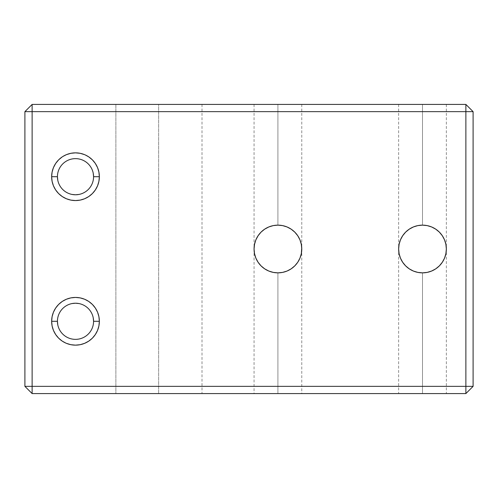 <?xml version="1.0" encoding="UTF-8"?>
<svg xmlns="http://www.w3.org/2000/svg" width="498" height="498" viewBox="0 0 498 498"><rect width="100%" height="100%" fill="white"/><g stroke="black" fill="none" stroke-linecap="round" stroke-linejoin="round"><path stroke-width="0.37" stroke-dasharray="2.49 1.87" d="M299.945 258.151L297.754 262.253L294.785 265.87L291.168 268.833L287.047 271.043L282.571 272.4L277.915 272.854L273.265 272.4L268.789 271.043L273.265 272.4L277.915 272.854L282.571 272.4L287.078 271.024M254.503 253.575L254.061 249A23.854 23.854 0 0 0 261.045 265.87L258.082 262.253L255.879 258.132L258.082 262.253L261.095 265.913M254.528 253.694L255.879 258.132L254.534 253.731M255.866 258.101L258.082 262.253L255.879 258.132L254.522 253.656L254.061 249.093M301.744 247.817L301.315 244.344L301.769 249L301.327 253.569L299.989 258.045M301.321 253.607L299.958 258.132L297.779 262.209M261.033 265.851L258.082 262.253L261.045 265.87L264.637 268.82L261.045 265.87L264.662 268.833L268.789 271.043L273.265 272.4L268.789 271.043A23.854 23.854 0 0 0 273.24 272.394M273.265 272.4L277.915 272.854L277.915 393.582L254.061 393.582L277.915 393.582L277.915 272.854L273.265 272.4A23.854 23.854 0 0 0 277.934 272.854M297.773 262.222L294.785 265.87L291.168 268.833L286.979 271.068M417.841 272.4L422.497 272.854L422.497 393.582L398.643 393.582L422.497 393.582L422.497 272.854L417.841 272.4L413.334 271.024L417.841 272.4L413.365 271.043L417.841 272.4L422.497 272.854L427.153 272.4L431.629 271.043L427.153 272.4L422.497 272.854L417.841 272.4A23.854 23.854 0 0 0 422.516 272.854M399.085 253.569L398.643 249A23.854 23.854 0 0 0 400.454 258.126L402.664 262.253L405.627 265.87L409.244 268.833L405.627 265.87L402.664 262.253L405.627 265.87L409.213 268.814M417.816 272.394A23.854 23.854 0 0 1 413.377 271.043L409.244 268.833L405.627 265.87L402.664 262.253L400.454 258.132L399.091 253.6L400.454 258.132L402.664 262.253L400.454 258.132L399.116 253.743M445.878 253.725L444.54 258.132L442.33 262.253L439.367 265.87L435.75 268.833L431.629 271.043L427.153 272.4L422.497 272.854L422.497 393.582L446.351 393.582L398.643 393.582L422.497 393.582L422.497 272.854L427.153 272.4M446.351 249.081L445.897 253.656L444.54 258.132L442.33 262.253L439.317 265.92M439.323 265.907L435.75 268.833L431.629 271.043L435.75 268.833L439.367 265.87L442.33 262.253L444.54 258.132L445.884 253.706M93.574 176.709A18.071 18.071 0 0 0 75.503 158.638A18.071 18.071 0 0 0 57.432 176.709A18.071 18.071 0 0 0 75.503 194.78A18.071 18.071 0 0 0 93.574 176.709L93.226 180.232L92.198 183.625L90.53 186.75L88.283 189.489L85.544 191.736L82.419 193.405L79.026 194.438M93.574 321.291A18.071 18.071 0 0 0 75.503 303.22A18.071 18.071 0 0 0 57.432 321.291A18.071 18.071 0 0 0 75.503 339.362A18.071 18.071 0 0 0 93.574 321.291L93.226 324.814L92.198 328.207L90.53 331.332L88.283 334.071L85.544 336.318L82.419 337.986L79.026 339.014L75.503 339.362L71.98 339.014L68.587 337.986L65.462 336.318L62.723 334.071L60.476 331.332L58.808 328.207L57.78 324.814M85.239 154.934L88.756 156.876L92.373 159.839L95.336 163.456L97.546 167.583L98.903 172.053L99.357 176.709L98.897 181.372L99.357 176.709A23.854 23.854 0 0 1 75.503 200.563A23.854 23.854 0 0 1 51.649 176.709A23.854 23.854 0 0 0 75.503 200.563A23.854 23.854 0 0 0 99.357 176.709A23.854 23.854 0 0 1 75.503 200.563A23.854 23.854 0 0 1 51.649 176.709A23.854 23.854 0 0 0 75.503 200.563A23.854 23.854 0 0 0 99.357 176.709L98.903 172.053L97.546 167.583L95.336 163.456L92.373 159.839L88.756 156.876L84.635 154.673L80.159 153.309L75.503 152.855L80.159 153.309L84.635 154.673M52.103 316.635L53.46 312.159L55.67 308.038L58.633 304.421L62.25 301.452L66.371 299.248L70.847 297.891L75.503 297.437L80.159 297.891L84.635 299.248L88.756 301.452L92.373 304.421L95.336 308.038L97.546 312.159L95.336 308.038L92.373 304.421L88.756 301.452L84.635 299.248L80.159 297.891L75.503 297.437L70.847 297.891L66.371 299.248L62.25 301.452L58.633 304.421L55.67 308.038L53.46 312.159L52.103 316.635L51.649 321.291A23.854 23.854 0 0 1 75.503 297.437A23.854 23.854 0 0 1 99.357 321.291A23.854 23.854 0 0 1 75.503 345.145A23.854 23.854 0 0 1 51.649 321.291A23.854 23.854 0 0 0 75.503 345.145A23.854 23.854 0 0 0 99.357 321.291A23.854 23.854 0 0 1 75.503 345.145A23.854 23.854 0 0 1 51.649 321.291A23.854 23.854 0 0 0 75.503 345.145A23.854 23.854 0 0 0 99.357 321.291L98.897 316.628L99.357 321.291L98.903 325.947L99.357 321.291A23.854 23.854 0 0 0 75.503 297.437A23.854 23.854 0 0 0 51.649 321.291L52.103 325.947L53.46 330.417L55.67 334.544L58.633 338.161L62.25 341.124L66.371 343.327L70.847 344.691L75.503 345.145L80.159 344.691L84.635 343.327L88.756 341.124L92.373 338.161L95.336 334.544L97.546 330.417L98.903 325.947L97.546 330.417L95.336 334.544L92.373 338.161L88.756 341.13M158.638 104.418L115.872 104.418L115.872 393.582L158.638 393.582L158.638 104.418L158.638 393.582L158.638 104.418L202.014 104.418L151.068 104.418L158.638 104.418L158.638 393.582L202.014 393.582L32.127 393.582L115.872 393.582L32.127 393.582L24.9 386.355L24.9 111.645L24.9 386.355L24.9 111.645L32.127 104.418L151.068 104.418L32.127 104.418L115.872 104.418L115.872 393.582L115.872 104.418L158.638 104.418M422.497 104.418L398.643 104.418L422.497 104.418L422.497 225.146L422.497 104.418L422.497 225.146L417.841 225.6L422.497 225.146L422.497 104.418L446.351 104.418L398.643 104.418L422.497 104.418M409.213 229.186L405.627 232.13L402.645 235.772L405.677 232.08M399.097 253.656L398.643 249L399.097 244.344L400.454 239.868L399.091 244.4L400.485 239.799M277.915 104.418L254.061 104.418L277.915 104.418L277.915 225.146L277.915 104.418L277.915 225.146L273.265 225.6L277.915 225.146L277.915 104.418L301.769 104.418L277.915 104.418M264.631 229.186L261.045 232.13L258.082 235.747L261.045 232.13L264.662 229.167L268.789 226.957L273.265 225.6L277.915 225.146L282.571 225.6L277.915 225.146L282.571 225.6L287.047 226.957L291.168 229.167L287.047 226.957A23.854 23.854 0 0 0 282.596 225.606L287.078 226.976L282.571 225.6L277.915 225.146L273.265 225.6L268.789 226.957L273.265 225.6M261.033 232.149L261.045 232.13A23.854 23.854 0 0 0 254.061 249L254.061 248.975M254.061 104.418L254.061 249L254.522 244.344L255.879 239.868L254.528 244.306M294.754 232.105L291.168 229.167L294.791 232.136L297.773 235.778M299.927 239.806L297.754 235.747L299.958 239.868L301.315 244.344L299.958 239.868A23.854 23.854 0 0 0 297.754 235.747L299.958 239.868L301.321 244.394M301.327 244.431L301.769 249A23.854 23.854 0 0 0 299.958 239.874L297.754 235.747L294.785 232.13L291.168 229.167L294.785 232.13M422.516 225.146A23.854 23.854 0 0 0 422.478 225.146L427.153 225.6L422.497 225.146L427.153 225.6L431.66 226.976M431.623 226.957L431.623 226.957A23.854 23.854 0 0 0 427.178 225.606M435.75 229.167L431.629 226.957L435.781 229.186L439.367 232.13L435.75 229.167L439.367 232.13L442.349 235.772M444.54 239.868L442.33 235.747L444.54 239.868L445.897 244.344L446.351 249A23.854 23.854 0 0 0 444.54 239.874L442.33 235.747L444.54 239.868L445.897 244.344L444.54 239.868A23.854 23.854 0 0 0 442.336 235.747M465.873 104.418L32.127 104.418L24.9 111.645L24.9 386.355L32.127 393.582L115.872 393.582L115.872 104.418L32.127 104.418L24.9 111.645L32.127 104.418L24.9 111.645L32.127 104.418L32.127 386.355L465.873 386.355L465.873 111.645L24.9 111.645L24.9 386.355L24.9 111.645L32.127 111.645L32.127 104.418L465.873 104.418L465.873 111.645L32.127 111.645L32.127 393.582L24.9 386.355L32.127 386.355L32.127 393.582L24.9 386.355L32.127 393.582L24.9 386.355L473.1 386.355L473.1 111.645L473.1 386.355L465.873 393.582L32.127 393.582L465.873 393.582L465.873 386.355L473.1 386.355L465.873 393.582L465.873 104.418L473.1 111.645L465.873 104.418M277.915 393.582L301.769 393.582L254.061 393.582L277.915 393.582L277.915 272.854L277.915 393.582L301.769 393.582L277.915 393.582M62.91 156.453L66.371 154.673L70.847 153.309L66.371 154.673L62.25 156.876L58.633 159.839L55.67 163.456L53.46 167.583L52.103 172.053L51.649 176.709L52.103 172.053L53.46 167.583L55.67 163.456L58.633 159.839L62.25 156.876M52.103 181.365L53.46 185.841L55.67 189.962L58.633 193.579L62.25 196.548L66.371 198.752L70.847 200.109L75.503 200.563L80.159 200.109L84.635 198.752L88.756 196.548L92.373 193.579L95.336 189.962L97.546 185.835L95.336 189.962L92.373 193.579L88.756 196.548L84.635 198.752L80.159 200.109L75.503 200.563L70.847 200.109L66.371 198.752L62.25 196.548L58.633 193.579L55.67 189.962L53.46 185.841L52.103 181.365L51.649 176.709A23.854 23.854 0 0 1 75.503 152.855A23.854 23.854 0 0 1 99.357 176.709A23.854 23.854 0 0 0 75.503 152.855A23.854 23.854 0 0 0 51.649 176.709A23.854 23.854 0 0 1 75.503 152.855A23.854 23.854 0 0 1 99.357 176.709A23.854 23.854 0 0 0 75.503 152.855A23.854 23.854 0 0 0 51.649 176.709M70.847 153.309L75.503 152.855M88.102 341.547L84.635 343.327L80.159 344.691L75.503 345.145M70.847 344.691L66.371 343.327L62.25 341.124L58.633 338.161L55.67 334.544L53.46 330.417L52.103 325.947L51.649 321.291A23.854 23.854 0 0 1 75.503 297.437A23.854 23.854 0 0 1 99.357 321.291A23.854 23.854 0 0 0 75.503 297.437A23.854 23.854 0 0 0 51.649 321.291M291.156 268.845L287.047 271.043L282.571 272.4L277.915 272.854L282.54 272.406M254.522 244.344L255.879 239.868L258.082 235.747L261.045 232.13L264.662 229.167L268.789 226.957M400.473 239.837L402.664 235.747L405.627 232.13L409.244 229.167L413.365 226.957L417.841 225.6L422.497 225.146L417.841 225.6L413.365 226.957L417.841 225.6M71.98 194.438L68.587 193.405L65.462 191.736L62.723 189.489L60.476 186.75L58.808 183.625L57.78 180.232M57.432 176.709L57.78 173.186L58.808 169.793L60.476 166.668L62.723 163.929L65.462 161.682L68.587 160.014L71.98 158.987L75.503 158.638L79.026 158.987L82.419 160.014L85.544 161.682L88.283 163.929L90.53 166.668L92.198 169.793L93.226 173.186M57.432 321.291L57.78 317.768L58.808 314.375L60.476 311.25L62.723 308.511L65.462 306.264L68.587 304.595L71.98 303.562M79.026 303.562L82.419 304.595L85.544 306.264L88.283 308.511L90.53 311.25L92.198 314.375L93.226 317.768M291.168 268.833L294.785 265.87L297.754 262.253L299.927 258.194M299.958 258.132L301.315 253.656L301.744 250.183M301.769 249.087L301.769 393.582M445.903 253.6L446.32 250.183M422.497 393.582L446.351 393.582L422.497 393.582M473.1 111.645L465.873 111.645L473.1 111.645M445.909 244.431L446.351 248.925M427.153 225.6L431.629 226.957L427.153 225.6L422.497 225.146M405.665 232.093L409.244 229.167L413.365 226.957M400.454 239.868L402.664 235.747M398.643 104.418L398.643 393.582M442.33 235.747L439.323 232.093M255.885 239.849L258.082 235.747M254.061 249L254.061 393.582M202.014 104.418L202.014 393.582M301.769 104.418L301.769 249M446.351 104.418L446.351 393.582"/><path stroke-width="0.75" d="M273.24 272.394A23.854 23.854 0 0 0 273.29 272.4L268.789 271.043L264.662 268.833L261.045 265.87L258.082 262.253L261.045 265.87A23.854 23.854 0 0 0 268.796 271.043L264.662 268.833L268.789 271.043L264.662 268.833L261.045 265.87L264.675 268.839M282.571 272.4L287.047 271.043L291.168 268.833L287.047 271.043L282.571 272.4L277.915 272.854L273.265 272.4L277.915 272.854L282.571 272.4L287.047 271.043L291.168 268.833L294.785 265.87L297.754 262.253L299.958 258.132L301.315 253.656L301.769 249A23.854 23.854 0 0 1 277.915 272.854A23.854 23.854 0 0 1 254.061 249L254.522 253.656L255.879 258.132L254.522 253.656L254.061 249L254.522 253.656L255.879 258.132L258.082 262.253L255.866 258.107M277.934 272.854A23.854 23.854 0 0 0 301.769 249L301.315 253.656L301.744 247.817M294.785 265.87L297.754 262.253L294.785 265.87L291.168 268.833L294.766 265.888M417.816 272.394A23.854 23.854 0 0 0 417.866 272.4L422.497 272.854L427.153 272.4L431.629 271.043L435.75 268.833L439.367 265.87L442.33 262.253L444.54 258.132L445.897 253.656L446.351 249A23.854 23.854 0 0 1 422.497 272.854A23.854 23.854 0 0 1 398.643 249L399.097 253.656L400.454 258.132L402.664 262.253L405.627 265.87L409.244 268.833L413.365 271.043L409.244 268.833L405.627 265.87L402.664 262.253L400.454 258.132A23.854 23.854 0 0 0 413.377 271.043L409.25 268.839M422.516 272.854A23.854 23.854 0 0 0 446.351 249L445.897 253.656L446.351 249L445.897 244.344L446.351 249L445.897 244.344L444.54 239.868L445.897 244.344L444.54 239.868L442.33 235.747L444.54 239.868A23.854 23.854 0 0 0 444.533 239.868M431.629 271.043L427.153 272.4L431.629 271.043L435.75 268.833L431.529 271.08M93.226 173.186L93.574 176.709A18.071 18.071 0 0 1 75.503 194.78A18.071 18.071 0 0 1 57.432 176.709A18.071 18.071 0 0 0 75.503 194.78A18.071 18.071 0 0 0 93.574 176.709L99.357 176.709A23.854 23.854 0 0 1 75.503 200.563A23.854 23.854 0 0 1 51.649 176.709L57.432 176.709L51.649 176.709L52.103 181.365L53.46 185.841L55.67 189.962L58.633 193.579L62.25 196.548L66.371 198.752L70.847 200.109L75.503 200.563L80.159 200.109L84.635 198.752L88.756 196.548L92.373 193.579L95.336 189.962L97.546 185.841L98.903 181.365L97.546 185.841L98.903 181.365L99.357 176.709L98.903 172.053L97.546 167.583L95.336 163.456L92.373 159.839L88.756 156.876L85.239 154.934M93.226 317.768L93.574 321.291A18.071 18.071 0 0 1 75.503 339.362A18.071 18.071 0 0 1 57.432 321.291A18.071 18.071 0 0 0 75.503 339.362A18.071 18.071 0 0 0 93.574 321.291L99.357 321.291A23.854 23.854 0 0 1 75.503 345.145A23.854 23.854 0 0 1 51.649 321.291L57.432 321.291L51.649 321.291L52.103 316.635L51.649 321.291L52.103 325.947L53.46 330.417L55.67 334.544L58.633 338.161L62.25 341.124L65.885 343.122M399.097 253.656L398.643 249L399.097 253.656L400.454 258.132L399.097 253.656L398.643 249L399.097 244.344L400.454 239.868L402.664 235.747L405.627 232.13L409.244 229.167L413.365 226.957L417.841 225.6L422.497 225.146L427.153 225.6L431.623 226.957A23.854 23.854 0 0 1 442.336 235.747M417.841 272.4L413.365 271.043L417.841 272.4L422.497 272.854L427.153 272.4M427.153 225.6L431.629 226.957L435.75 229.167L439.367 232.13L435.75 229.167L431.629 226.957L435.75 229.167L431.629 226.957L427.153 225.6L422.497 225.146L417.841 225.6L413.365 226.957L409.244 229.167L405.627 232.13L402.664 235.747L400.454 239.868L399.097 244.344L398.643 249A23.854 23.854 0 0 1 422.497 225.146A23.854 23.854 0 0 1 446.351 249L445.897 253.656L444.54 258.132L445.897 253.656M273.265 225.6L277.915 225.146L282.571 225.6L287.047 226.957L282.571 225.6L277.915 225.146L273.265 225.6L268.789 226.957L273.265 225.6L268.789 226.957L264.662 229.167L268.789 226.957L264.662 229.167L261.045 232.13L264.662 229.167L261.045 232.13L258.082 235.747L261.045 232.13L258.082 235.747L255.879 239.868L258.082 235.747L255.879 239.868L254.522 244.344L255.879 239.868L254.522 244.344L254.061 249L254.522 244.344L254.061 249L254.522 253.656M254.061 249L254.522 244.344L254.061 249A23.854 23.854 0 0 1 277.915 225.146A23.854 23.854 0 0 1 301.769 249L301.315 244.344L301.769 249L301.315 244.344L299.958 239.868L301.315 244.344L299.958 239.868L297.754 235.747L299.958 239.868A23.854 23.854 0 0 0 299.952 239.868M294.785 232.13L297.754 235.747L294.785 232.13L291.168 229.167L294.785 232.136M297.754 235.747A23.854 23.854 0 0 0 287.035 226.957L291.168 229.167L287.047 226.957L282.571 225.6A23.854 23.854 0 0 0 277.934 225.146M439.367 232.13L442.33 235.747L439.367 232.13L435.75 229.167M32.127 104.418L465.873 104.418L32.127 104.418L24.9 111.645L24.9 386.355L32.127 393.582L465.873 393.582L32.127 393.582L32.127 111.645L465.873 111.645L465.873 386.355L24.9 386.355L24.9 111.645L32.127 104.418L32.127 111.645L32.127 104.418M84.635 154.673L80.159 153.309L75.503 152.855L70.847 153.309L66.371 154.673L62.91 156.453M75.503 345.145L70.847 344.691L75.503 345.145L80.159 344.691L84.635 343.327L88.756 341.124L92.373 338.161L95.336 334.544L97.546 330.417L98.903 325.947L99.357 321.291L98.903 316.635L97.546 312.159L98.903 316.635L97.546 312.159L95.336 308.038L92.373 304.421L88.756 301.452L84.635 299.248L80.159 297.891L75.503 297.437L70.847 297.891L66.371 299.248L62.25 301.452L58.633 304.421L55.67 308.038L53.46 312.159L52.103 316.635M88.756 341.13L88.102 341.547M264.662 268.833L268.789 271.043L273.265 272.4M297.754 262.253L299.958 258.132L301.315 253.656L299.958 258.132L297.754 262.253M435.75 268.833L439.367 265.87L442.33 262.253L444.54 258.132L442.33 262.253L439.367 265.87L435.75 268.833M417.841 225.6L413.365 226.957L409.244 229.167L405.627 232.13L402.664 235.747L400.454 239.868L399.097 244.344L398.643 249A23.854 23.854 0 0 1 422.478 225.146M62.25 156.876L58.633 159.839L55.67 163.456L53.46 167.583L52.103 172.053L51.649 176.709L52.103 181.365M75.503 152.855L70.847 153.309M66.371 343.327L70.847 344.691M473.1 386.355L473.1 111.645L465.873 104.418L473.1 111.645L473.1 386.355L465.873 386.355L465.873 393.582L473.1 386.355L465.873 386.355L465.873 104.418L465.873 111.645L473.1 111.645L32.127 111.645L32.127 386.355L24.9 386.355L32.127 393.582L32.127 386.355L465.873 386.355L465.873 393.582L473.1 386.355M255.879 239.868L258.132 235.666M79.026 194.438L75.503 194.78L71.98 194.438M57.78 180.232L57.432 176.709A18.071 18.071 0 0 1 75.503 158.638A18.071 18.071 0 0 1 93.574 176.709A18.071 18.071 0 0 0 75.503 158.638A18.071 18.071 0 0 0 57.432 176.709M57.78 324.814L57.432 321.291A18.071 18.071 0 0 1 75.503 303.22A18.071 18.071 0 0 1 93.574 321.291A18.071 18.071 0 0 0 75.503 303.22A18.071 18.071 0 0 0 57.432 321.291M71.98 303.562L75.503 303.22L79.026 303.562M301.769 249L301.315 253.656M301.744 250.183L301.769 249.087M446.32 250.183L446.351 249.087M51.649 321.291A23.854 23.854 0 0 1 75.503 297.437A23.854 23.854 0 0 1 99.357 321.291L93.574 321.291M51.649 176.709A23.854 23.854 0 0 1 75.503 152.855A23.854 23.854 0 0 1 99.357 176.709L93.574 176.709M24.9 111.645L32.127 111.645L24.9 111.645M427.178 225.606A23.854 23.854 0 0 0 422.516 225.146M409.188 229.205L413.465 226.92M400.454 239.868L402.714 235.666M446.351 249L445.897 244.344M277.896 225.146A23.854 23.854 0 0 0 261.045 232.13M287.047 226.957L291.168 229.167L287.047 226.957M264.606 229.205L268.883 226.92"/></g></svg>

